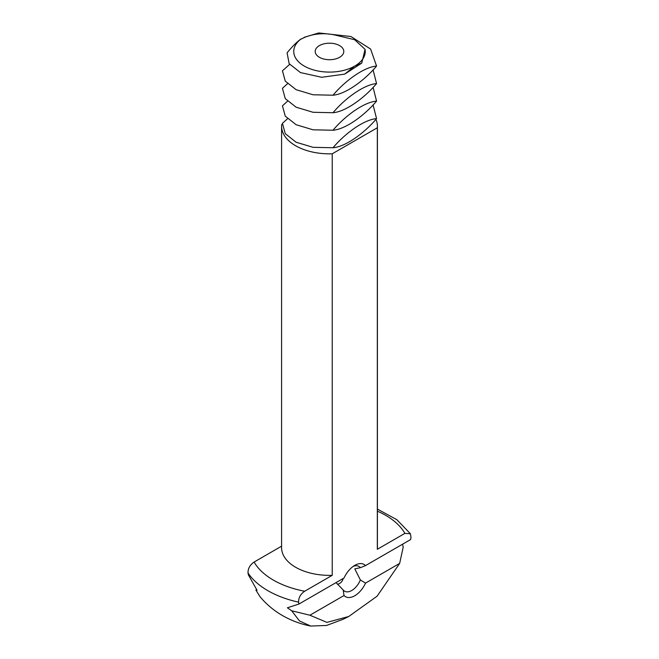 <?xml version="1.0" encoding="UTF-8"?>
<svg xmlns="http://www.w3.org/2000/svg" width="659" height="659" viewBox="0 0 659 659"><rect width="100%" height="100%" fill="white"/><g stroke="black" fill="none" stroke-linecap="round" stroke-linejoin="round"><path stroke-width="0.99" d="M304.886 37.25L300.52 39.367A35.751 20.643 0 0 0 304.219 66.048A35.751 20.643 0 0 0 354.781 66.048A35.751 20.643 0 0 0 365.07 49.351L354.657 39.721L336.906 35.495C325.917 32.67 315.241 33.255 304.886 37.25L300.52 39.367M319.384 57.292A14.3 8.254 0 0 0 334.97 59.088A14.3 8.254 0 0 0 343.8 51.46A14.3 8.254 0 0 0 329.5 43.197A14.3 8.254 0 0 0 315.2 51.46A14.3 8.254 0 0 0 319.384 57.292M301.048 38.922C296.822 41.954 292.168 46.583 287.093 52.819L289.153 63.692L300.455 72.572L321.691 77.292L344.69 74.121L354.781 66.048L361.758 63.116L365.07 49.351M289.639 64.384L282.439 70.81L285.256 81.115L296.13 89.698L313.066 94.772L333.001 95.209C345.028 80.917 363.949 67.02 376.561 66.089L370.622 49.071L350.926 36.517L318.791 32.95L304.219 37.308M361.758 63.116L344.69 74.121M376.561 66.089C364.534 80.373 345.613 94.27 333.001 95.209M287.497 83.718L282.439 88.322L285.256 98.628L296.13 107.211L313.066 112.285L333.001 112.722C345.028 98.438 363.949 84.541 376.561 83.602L373.06 69.796M353.166 566.419A14.309 8.262 -60 0 1 358.9 566.41A14.309 8.262 -60 0 1 360.358 567.696L354.789 568.874L360.366 579.953A14.309 8.262 -60 0 1 344.591 591.197A14.309 8.262 -60 0 1 343.133 589.904L336.057 582.605M337.416 584.286C340.398 583.586 342.342 581.633 343.248 578.454M376.561 83.602C364.534 97.886 345.613 111.783 333.001 112.722M287.497 101.231L282.439 105.835L285.256 116.141L296.13 124.724L313.066 129.807L333.001 130.235C345.028 115.951 363.949 102.054 376.561 101.115L373.06 87.309M402.583 544.194L403.201 547.127L399.659 563.396L365.531 583.1A18.6 10.742 -60 0 1 344.031 595.514L309.903 615.218L291.673 610.769L287.39 607.787L298.931 604.039L298.585 602.153A87.145 50.315 180 0 1 267.883 590.686A87.145 50.315 180 0 1 248.023 572.959L248.369 574.846L257.051 590.266L255.931 590.135L256.45 589.41M298.931 604.039L344.039 577.992A18.6 10.742 -60 0 1 354.781 565.373L354.781 565.373A18.6 10.742 -60 0 1 365.523 565.595L360.358 567.696M377.409 509.077L396.875 519.712L410.409 533.757L410.977 537.266L410.631 539.548L365.523 565.595M365.531 583.1L360.366 579.953M343.133 589.904L344.031 595.514M376.561 101.115C364.534 115.407 345.613 129.304 333.001 130.235M287.497 118.752L282.439 123.348L285.256 133.662L296.13 142.245L313.066 147.319L333.001 147.748C345.028 133.464 363.949 119.567 376.561 118.636L373.06 104.822M248.023 572.959C247.924 568.577 249.95 564.936 254.11 562.045L281.591 546.179M282.34 124.222L281.673 124.609A47.909 27.662 180 0 0 281.591 126.19L281.591 547.711A47.909 27.662 180 0 0 295.627 567.267A47.909 27.662 180 0 0 332.235 575.323L304.672 591.238A79.368 45.825 180 0 1 273.378 580.109A79.368 45.825 180 0 1 254.11 562.045M399.659 563.396L377.105 596.181L348.759 616.486L343.1 619.279L326.543 625.465L310.669 626.05L299.474 620.926L291.673 610.769M310.669 626.05C300.726 624.114 291.352 620.621 282.53 615.58C273.971 610.654 266.491 604.394 260.091 596.807L255.931 590.135M375.91 119.328A47.909 27.662 180 0 1 377.409 126.19A47.909 27.662 180 0 1 377.327 127.764L332.235 153.802L332.235 575.323M377.327 127.764L377.327 549.285L404.89 533.378L410.409 533.757M298.585 602.153C298.486 597.771 300.512 594.13 304.672 591.238M348.759 616.486L326.93 622.384L309.903 615.218M376.561 118.636C364.534 132.92 345.613 146.817 333.001 147.748M332.235 153.802A47.909 27.662 180 0 1 295.627 145.746A47.909 27.662 180 0 1 281.591 126.19M377.409 126.19L377.409 547.711A47.909 27.662 180 0 1 377.327 549.285M377.409 511.178A79.368 45.825 180 0 1 404.89 533.378"/></g></svg>

